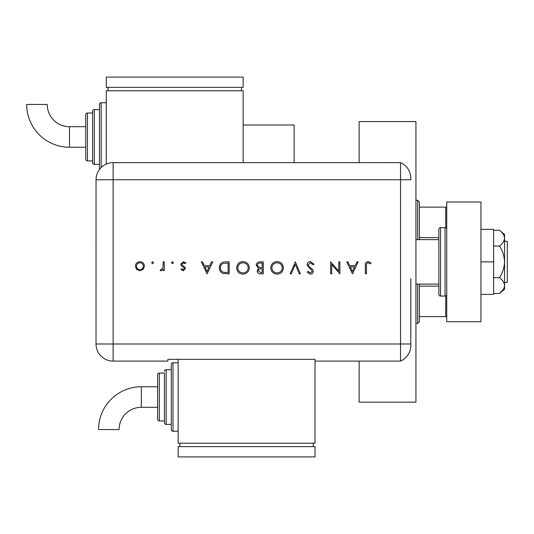 <?xml version="1.0" encoding="UTF-8"?>
<svg xmlns="http://www.w3.org/2000/svg" width="534" height="534" viewBox="0 0 534 534"><rect width="100%" height="100%" fill="white"/><g stroke="black" fill="none" stroke-linecap="round" stroke-linejoin="round"><path stroke-width="0.8" d="M359.142 162.643L359.142 121.578L415.939 121.578L415.939 402.155L359.142 402.155L359.142 361.097M417.655 239.626L417.655 200.277L419.364 201.992L419.364 239.626M419.364 284.108L419.364 321.748L417.655 323.457L417.655 284.108M417.655 200.277L415.939 200.277M417.655 323.457L415.939 323.457M243.15 125.003L294.134 125.003L294.134 162.643M419.364 207.119L446.738 207.119M419.364 237.61L438.868 237.61M419.364 286.124L438.868 286.124M446.738 316.615L445.71 316.615L445.71 295.943M419.364 316.615L445.71 316.615M445.71 227.791L445.71 207.119M504.563 241.335L507.3 241.335L507.3 282.399L504.563 282.399M415.939 239.626L438.868 239.626L438.868 284.108L415.939 284.108M445.029 296.083L445.029 227.651L440.577 227.651A1.709 1.709 0 0 0 438.868 229.36L438.868 294.374A1.709 1.709 0 0 0 440.577 296.083L445.029 296.083A1.709 1.709 0 0 0 446.738 294.374M445.029 227.651A1.709 1.709 0 0 1 446.738 229.36M446.738 321.748L446.738 201.992L480.954 201.992L480.954 321.748L446.738 321.748M480.954 261.867L493.616 261.867L493.616 229.36L480.954 229.36M493.616 261.867L493.616 294.374L480.954 294.374M499.517 230.261C502.627 232.664 504.31 235.294 504.563 238.164L504.563 234.493L499.517 230.261L493.616 230.261M499.517 246.061C502.627 250.867 504.31 256.133 504.563 261.867L504.563 238.164C504.323 241.014 502.641 243.644 499.517 246.061L493.616 246.061M499.517 277.673C502.641 280.09 504.323 282.72 504.563 285.577L504.563 261.867C504.323 267.567 502.641 272.834 499.517 277.673L493.616 277.673M503.075 289.755L499.517 293.473L504.563 289.241L504.563 285.577C504.316 288.427 502.634 291.063 499.517 293.473L493.616 293.473M410.813 278.635L410.813 345.418A17.108 17.108 0 0 1 400.547 361.097L315.007 361.097L315.007 359.349L167.876 359.349L167.876 361.097L113.128 361.097A17.108 17.108 0 0 1 96.02 343.989L96.033 179.751A17.095 17.095 0 0 1 113.128 162.656L400.547 162.643L400.547 361.097A17.108 17.108 0 0 0 410.813 345.418M113.128 162.656L113.128 179.751L400.547 179.751L400.547 162.643A17.108 17.108 0 0 1 410.813 178.323L410.813 179.751L400.547 179.751L400.547 361.097M153.638 262.715L152.637 263.709L151.643 262.715L152.637 261.713L153.638 262.715M173.443 262.715L172.449 263.709L171.447 262.715L172.449 261.713L173.443 262.715M207.065 273.842L201.385 261.867L202.553 261.867L204.328 265.705L209.755 265.705L211.577 261.867L212.746 261.867L207.065 273.842M249.291 267.801C248.964 271.646 246.895 273.762 243.07 274.149C239.172 273.842 237.049 271.746 236.702 267.861C237.043 264.016 239.132 261.914 242.977 261.56C246.821 261.887 248.924 263.97 249.291 267.801M283.374 267.801C283.053 271.646 280.977 273.762 277.159 274.149C273.261 273.842 271.138 271.746 270.785 267.861C271.125 264.016 273.221 261.914 277.059 261.56C280.904 261.887 283.007 263.97 283.374 267.801M310.441 261.56L314.079 264.176L313.071 264.784L310.441 262.788L308.091 264.817L308.525 265.992L312.644 269.53L313.311 271.359C313.131 273.108 312.143 274.042 310.361 274.149L307.17 272.126L308.145 271.385L310.481 272.921L312.236 271.406L311.449 269.857L309.84 268.669L307.017 264.804C307.264 262.795 308.405 261.713 310.441 261.56M352.467 273.842L346.786 261.867L347.954 261.867L349.723 265.705L355.15 265.705L356.972 261.867L358.147 261.867L352.467 273.842M366.437 265.879L366.437 273.842L365.363 273.842L365.363 265.758C365.036 263.362 365.97 261.96 368.153 261.56L371.043 262.942L370.409 263.863L368.093 262.788C366.704 263.229 366.157 264.257 366.437 265.879M338.803 261.867L339.878 261.867L339.878 273.842L331.741 264.417L331.741 273.842L330.666 273.842L330.666 261.867L338.803 271.272L338.803 261.867M295.349 261.867L300.415 273.842L299.267 273.842L295.275 264.403L291.284 273.842L290.129 273.842L295.349 261.867M263.262 261.867L263.262 273.842L260.926 273.842C258.703 273.982 257.435 272.987 257.121 270.878L258.503 268.328L256.2 265.264C256.474 263.055 257.748 261.927 260.025 261.867L263.262 261.867M225.468 261.867L229.179 261.867L229.179 273.842L222.958 273.415C220.529 272.32 219.327 270.418 219.354 267.708C219.574 263.849 221.617 261.907 225.468 261.867M183.209 270.771L180.966 269.53L181.694 268.776L183.209 269.697L184.343 268.522L184.05 267.728L181.22 265.598L180.812 264.243L183.376 261.713L185.879 262.902L185.164 263.709L183.436 262.788L181.887 264.197L182.181 265.031L185.018 267.127L185.418 268.475L183.209 270.771M164.232 261.867L164.232 270.618L163.157 270.618L163.157 269.33L161.021 270.771L160.087 270.471L162.963 267.814L163.157 261.867L164.232 261.867M143.225 269.323L139.895 270.771L136.564 269.33L135.369 266.219C135.623 263.449 137.131 261.947 139.895 261.713C142.658 261.94 144.173 263.442 144.427 266.219L143.225 269.323M350.291 266.933L352.4 271.512L354.569 266.933L350.291 266.933M271.859 267.861C272.186 270.985 273.935 272.674 277.106 272.921C280.263 272.64 281.992 270.938 282.299 267.808C281.972 264.704 280.243 263.028 277.106 262.788C273.922 263.022 272.173 264.71 271.859 267.861M260.726 272.614L262.187 272.614L262.187 268.776L261.466 268.776C259.684 268.562 258.596 269.256 258.196 270.851L260.726 272.614M261.473 267.547L262.187 267.547L262.187 263.095L260.659 263.095C258.823 262.888 257.695 263.609 257.275 265.264L259.237 267.407L261.473 267.547M237.777 267.861C238.104 270.985 239.853 272.674 243.017 272.921C246.174 272.64 247.909 270.938 248.217 267.808C247.889 264.704 246.154 263.028 243.017 262.788C239.833 263.022 238.084 264.71 237.777 267.861M228.105 272.614L228.105 263.095L223.305 263.402C221.383 264.17 220.422 265.605 220.429 267.708C220.435 269.97 221.49 271.492 223.579 272.28L228.105 272.614M204.889 266.933L207.005 271.512L209.174 266.933L204.889 266.933M136.444 266.212C136.637 268.322 137.792 269.483 139.895 269.697C142.004 269.49 143.159 268.328 143.352 266.212C143.159 264.103 142.004 262.962 139.895 262.788C137.792 262.962 136.637 264.103 136.444 266.212M141.35 386.756A42.793 42.793 0 0 0 98.556 429.55L119.082 429.55A22.268 22.268 0 0 1 141.35 407.288L141.35 386.756L157.61 386.756L157.61 374.781A1.709 1.709 0 0 1 159.319 373.072L164.452 373.072L164.452 422.681L164.452 373.072M178.136 362.806L173.009 362.806A1.709 1.709 0 0 0 171.294 364.515L171.294 369.648L166.161 369.648A1.709 1.709 0 0 0 164.452 371.357M173.009 362.806L173.009 431.238A1.709 1.709 0 0 1 171.294 429.53L171.294 364.515M166.161 369.648L166.161 424.396A1.709 1.709 0 0 1 164.452 422.681M159.319 373.072L159.319 420.972A1.709 1.709 0 0 1 157.61 419.263L157.61 374.781M159.319 420.972L164.452 420.972M166.161 424.396L171.294 424.396L171.294 429.53M173.009 431.238L178.136 431.238M178.136 359.349L178.136 443.213L315.007 443.213L315.007 361.097M313.291 446.638L313.291 443.213M179.851 446.638L179.851 443.213M315.007 456.904L315.007 446.638L178.136 446.638L178.136 456.904L315.007 456.904M157.61 397.022L157.61 419.263M69.493 147.244A42.793 42.793 0 0 1 26.7 104.45L47.232 104.45A22.268 22.268 0 0 0 69.493 126.712L69.493 147.244L85.754 147.244M99.444 169.505A1.709 1.709 0 0 1 99.444 169.485L99.444 104.47A1.709 1.709 0 0 1 101.153 102.762L106.286 102.762M94.311 109.603L94.311 164.352A1.709 1.709 0 0 1 92.596 162.643L92.596 111.319A1.709 1.709 0 0 1 94.311 109.603L99.444 109.603M87.463 160.928A1.709 1.709 0 0 1 85.754 159.219L85.754 114.737A1.709 1.709 0 0 1 87.463 113.028L92.596 113.028L92.596 160.928L87.463 160.928L87.463 113.028M94.311 164.352L99.444 164.352M106.286 164.085L106.286 90.787L243.15 90.787L243.15 162.643M241.441 87.362L241.441 90.787M107.995 87.362L107.995 90.787M243.15 77.096L243.15 87.362L106.286 87.362L106.286 77.096L243.15 77.096M440.577 227.651L440.577 296.083M96.033 179.751L113.128 179.751L113.128 343.989L410.813 343.989M113.128 343.989L113.128 361.097A17.108 17.108 0 0 1 96.02 343.989L113.128 343.989M101.153 102.762L101.153 167.549M157.61 407.288L141.35 407.288M85.754 126.712L69.493 126.712"/></g></svg>
